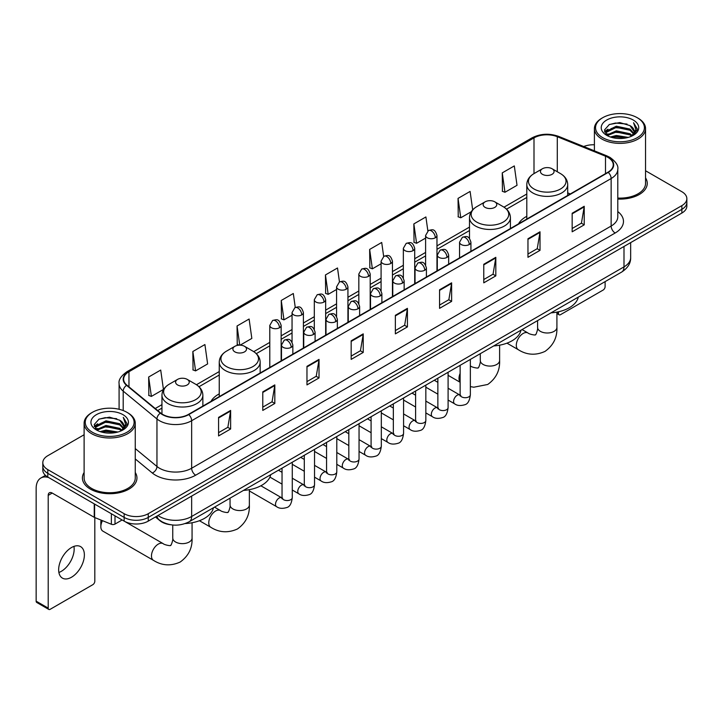<?xml version="1.0" encoding="UTF-8"?>
<svg xmlns="http://www.w3.org/2000/svg" width="723" height="723" viewBox="0 0 723 723"><rect width="100%" height="100%" fill="white"/><g stroke="black" fill="none" stroke-linecap="round" stroke-linejoin="round"><path stroke-width="1.08" d="M219.25 393.863A30.113 17.388 0 0 0 210.98 401.401M526.796 216.304A30.113 17.388 0 0 0 518.527 223.841M170.8 524.762A17.045 9.842 180 0 1 160.009 520.741L155.445 516.972M84.112 434.749L47.799 455.707A17.045 9.842 0 0 0 42.811 462.666L42.811 470.095A17.045 9.842 0 0 0 47.799 477.053L124.148 521.129A17.045 9.842 0 0 0 148.251 521.129L681.861 213.059A17.045 9.842 0 0 0 686.85 206.091L686.85 202.386A17.045 9.842 0 0 1 681.861 209.345A17.045 9.842 0 0 0 686.85 202.386L686.85 198.671A17.045 9.842 0 0 0 681.861 191.712L645.549 170.755M42.811 462.666A17.045 9.842 0 0 0 47.799 469.625L124.148 513.701A17.045 9.842 0 0 0 148.251 513.701L148.251 517.415L681.861 209.345L148.251 517.415A17.045 9.842 0 0 1 124.148 517.415A17.045 9.842 0 0 0 148.251 517.415L148.251 521.129M47.799 469.625L47.799 473.339L124.148 517.415L47.799 473.339A17.045 9.842 0 0 1 42.811 466.38A17.045 9.842 0 0 0 47.799 473.339L47.799 477.053M84.112 472.499A27.275 15.743 0 0 0 82.404 477.975A27.275 15.743 0 0 0 90.393 489.11A27.275 15.743 0 0 0 120.117 492.526A27.275 15.743 0 0 0 136.954 477.975A27.275 15.743 0 0 0 135.255 472.499A27.275 15.743 0 0 1 136.954 477.975A27.275 15.743 0 0 1 120.117 492.526A27.275 15.743 0 0 1 90.393 489.11A27.275 15.743 0 0 1 82.404 477.975A27.275 15.743 0 0 1 84.112 472.499M607.926 157.379A18.183 10.502 180 0 1 613.249 164.799A18.183 10.502 180 0 1 607.926 172.228L188.432 414.415A18.183 10.502 180 0 1 160.687 413.014L126.923 385.178A18.183 10.502 180 0 1 123.633 379.159A18.183 10.502 180 0 1 128.965 371.73L533.999 137.885A18.183 10.502 180 0 1 557.288 136.71L605.494 156.204A18.183 10.502 180 0 1 607.926 157.379M608.242 157.189A18.635 10.764 0 0 0 605.757 155.987L557.541 136.493A18.635 10.764 0 0 0 533.673 137.704L128.64 371.55A18.635 10.764 0 0 0 126.552 385.332L160.307 413.167A18.635 10.764 0 0 0 188.757 414.604L608.242 172.408A18.635 10.764 0 0 0 608.242 157.189M218.572 417.388L218.572 435.942L230.628 428.983L230.628 410.429L218.572 417.388M218.572 432.652L227.853 427.293L230.574 411.044A4.546 2.621 -120 0 0 230.628 410.429M227.772 427.338L230.628 428.983M262.774 391.866L262.774 410.429L274.821 403.47L274.821 384.907L262.774 391.866M262.774 407.13L272.056 401.771L274.776 385.522A4.546 2.621 -120 0 0 274.821 384.907M271.975 401.816L274.821 403.47M306.968 366.344L306.968 384.907L319.024 377.948L319.024 359.385L306.968 366.344M306.968 381.617L316.249 376.258L318.979 360.009A4.546 2.621 -120 0 0 319.024 359.385M316.168 376.303L319.024 377.948M351.17 340.831L351.17 359.385L363.226 352.426L363.226 333.872L351.17 340.831M351.17 356.096L360.452 350.736L363.172 334.487A4.546 2.621 -120 0 0 363.226 333.872M360.37 350.782L363.226 352.426M572.164 213.24L572.164 231.803L584.22 224.835L584.22 206.281L572.164 213.24M572.164 228.504L581.446 223.145L584.166 206.895A4.546 2.621 -120 0 0 584.22 206.281M581.364 223.19L584.22 224.835M527.962 238.762L527.962 257.316L540.018 250.357L540.018 231.803L527.962 238.762M527.962 254.026L537.252 248.667L539.973 232.417A4.546 2.621 -120 0 0 540.018 231.803M537.171 248.712L540.018 250.357M483.768 264.275L483.768 282.838L495.815 275.879L495.815 257.316L483.768 264.275M483.768 279.539L493.05 274.18L495.77 257.93A4.546 2.621 -120 0 0 495.815 257.316M492.969 274.225L495.815 275.879M439.566 289.796L439.566 308.35L451.622 301.392L451.622 282.838L439.566 289.796M439.566 305.061L448.847 299.702L451.568 283.452A4.546 2.621 -120 0 0 451.622 282.838M448.766 299.747L451.622 301.392M395.364 315.309L395.364 333.872L407.42 326.913L407.42 308.35L395.364 315.309M395.364 330.574L404.654 325.214L407.374 308.965A4.546 2.621 -120 0 0 407.42 308.35M404.573 325.269L407.42 326.913M617.794 199.06A27.275 15.743 0 0 0 647.257 183.362A27.275 15.743 0 0 0 645.549 177.885A27.275 15.743 0 0 1 647.257 183.362A27.275 15.743 0 0 1 617.794 199.06M148.251 513.701L681.861 205.63A17.045 9.842 0 0 0 686.85 198.671M594.405 144.772A17.045 9.842 0 0 0 583.714 146.525M240.144 345.16L251.83 338.418L249.11 319.024L237.054 325.983L237.252 344.428M192.851 351.505L195.581 370.89L207.628 363.931L204.907 344.546L192.851 351.505L193.05 369.95M148.658 377.017L151.378 396.412L163.434 389.453L160.714 370.059L148.658 377.017L148.848 395.463M383.66 256.412L381.708 242.467L369.652 249.426L369.842 267.871M427.862 230.926L425.901 216.954L413.854 223.913L414.044 242.359M472.688 209.86L470.104 191.432L458.048 198.391L458.246 216.837M502.25 172.878L504.97 192.264L517.026 185.305L514.306 165.919L502.25 172.878L502.44 191.324M295.264 307.456L293.312 293.502L281.256 300.47L281.446 318.915M339.458 281.916L337.505 267.989L325.449 274.948L325.648 293.393M325.449 274.948L328.17 294.342L336.566 289.489M328.17 294.342L325.449 293.321M369.652 249.426L372.372 268.82L381.084 263.787M372.372 268.82L369.652 267.799M413.854 223.913L416.575 243.299L425.603 238.084M416.575 243.299L413.854 242.286M458.048 198.391L460.768 217.786L471.251 211.731M460.768 217.786L458.048 216.764M504.97 192.264L502.25 191.252M281.256 300.47L283.976 319.855L292.047 315.201M283.976 319.855L281.256 318.843M239.205 345.16L237.054 344.356M237.054 325.983L239.747 345.151M195.581 370.89L192.851 369.878M151.378 396.412L148.658 395.391M556.909 312.589L558.499 313.502A2.838 1.645 120 0 0 559.087 314.803A2.838 1.645 120 0 0 560.515 314.668L603.099 290.077A2.838 1.645 120 0 0 605.115 286.597L605.115 281.618M558.499 313.502L558.499 311.776M602.702 137.659A24.437 14.108 0 0 0 637.252 137.659A24.437 14.108 0 0 0 637.252 117.713L638.057 118.174A25.567 14.767 0 0 1 645.549 128.613A25.567 14.767 0 0 1 629.76 142.25A25.567 14.767 0 0 1 601.898 139.051A25.567 14.767 0 0 1 594.405 128.613A25.567 14.767 0 0 1 601.898 118.174L602.702 117.713A24.437 14.108 0 0 0 602.702 137.659M617.794 198.066A25.567 14.767 0 0 0 645.549 183.362L645.549 128.613M610.402 136.99L616.303 135.481L628.26 137.397M612.092 137.506L616.303 136.647L626.507 137.831M606.751 135.084L616.303 130.845L630.022 133.737L632.227 135.572M607.32 135.581L616.303 132.002L630.022 134.903L631.622 136.123M605.937 134.306L606.254 131.234L616.303 126.2L630.022 129.101L633.782 133.357M605.82 133.746L606.254 132.39L616.303 127.365L630.022 130.257L633.511 133.918M631.477 136.24A14.207 8.206 0 0 0 634.188 131.423A14.207 8.206 0 0 0 630.022 125.621L634.179 131.703M633.24 120.027A18.753 10.827 0 0 0 606.76 120.009A18.753 10.827 0 0 0 606.633 135.291A18.753 10.827 0 0 0 606.714 135.337A18.753 10.827 0 0 0 633.321 135.291A18.753 10.827 0 0 0 633.24 120.027M630.022 125.621L619.819 122.576L609.326 124.501L604.464 129.995L607.691 135.852M632.634 135.671L637.171 129.923L637.261 128.893L633.574 122.729L635.897 129.634L631.622 136.168M638.057 118.174L637.252 117.713A24.437 14.108 0 0 0 602.702 117.713M633.574 122.729L637.252 129.128M609.082 124.627L615.508 123.037L627.013 124.067M604.654 132.092L606.751 130.447M611.36 128.477L615.508 127.682L626.606 128.586M611.36 133.122L615.508 132.318L626.606 133.231M612.209 137.542L615.508 136.954L626.498 137.84M604.527 131.631L607.971 129.191M606.362 134.749L607.971 133.827M542.431 174.315A6.823 3.94 0 0 0 552.074 174.315A6.823 3.94 0 0 0 552.074 168.748L560.542 173.637A18.789 10.854 0 0 1 560.542 188.974A18.789 10.854 0 0 1 533.963 188.974A18.789 10.854 0 0 1 533.963 173.637C529.335 176.385 526.95 180.036 526.796 184.582A20.461 11.812 0 0 0 532.788 192.942A20.461 11.812 0 0 0 555.083 195.499A20.461 11.812 0 0 0 567.709 184.582C567.555 180.036 565.169 176.385 560.542 173.637L552.074 168.748A6.823 3.94 0 0 0 542.431 168.748A6.823 3.94 0 0 0 542.431 174.315M551.007 312.86A31.252 18.048 0 0 0 578.273 297.117M485.133 207.393A6.823 3.94 0 0 0 494.776 207.393A6.823 3.94 0 0 0 494.776 201.825L503.244 206.715A18.789 10.854 0 0 1 503.244 222.06A18.789 10.854 0 0 1 476.665 222.06A18.789 10.854 0 0 1 476.665 206.715C472.038 209.462 469.652 213.113 469.498 217.668A20.461 11.812 0 0 0 475.49 226.019A20.461 11.812 0 0 0 497.786 228.576A20.461 11.812 0 0 0 510.411 217.668C510.257 213.113 507.871 209.462 503.244 206.715L494.776 201.825A6.823 3.94 0 0 0 485.133 201.825A6.823 3.94 0 0 0 485.133 207.393M493.71 345.937A31.252 18.048 0 0 0 520.976 330.194M234.885 351.875A6.823 3.94 0 0 0 244.528 351.875A6.823 3.94 0 0 0 244.528 346.308L252.996 351.188A18.789 10.854 0 0 1 252.996 366.534A18.789 10.854 0 0 1 226.416 366.534A18.789 10.854 0 0 1 226.416 351.188C221.789 353.945 219.403 357.596 219.25 362.142A20.461 11.812 0 0 0 225.242 370.492A20.461 11.812 0 0 0 247.537 373.059A20.461 11.812 0 0 0 260.163 362.142C260.009 357.596 257.623 353.945 252.996 351.188L244.528 346.308A6.823 3.94 0 0 0 234.885 346.308A6.823 3.94 0 0 0 234.885 351.875M243.461 490.42A31.252 18.048 0 0 0 270.736 474.677M102.458 520.668A9.661 5.576 120 0 0 100.84 526.696L100.84 522.06A3.977 2.296 -60 0 1 101.238 520.171M100.84 526.696A9.661 5.576 120 0 0 102.838 531.116L153.466 560.352A9.661 5.576 -60 0 1 151.993 552.607A9.661 5.576 -60 0 1 158.301 544.094A9.661 5.576 -60 0 1 163.127 543.615C164.229 544.934 171.55 546.263 170.52 545.305C170.827 546.678 173.339 539.674 172.752 538.066A9.661 5.576 180 0 0 175.581 542.006A9.661 5.576 180 0 0 189.236 542.006A9.661 5.576 180 0 0 192.065 538.066C192.481 548.061 188.513 556.05 180.181 562.033C170.827 566.272 161.925 565.702 153.466 560.352M177.587 384.952A6.823 3.94 0 0 0 187.23 384.952A6.823 3.94 0 0 0 187.23 379.385L195.698 384.274A18.789 10.854 0 0 1 195.698 399.62A18.789 10.854 0 0 1 169.119 399.62A18.789 10.854 0 0 1 169.119 384.274C164.492 387.022 162.106 390.673 161.952 395.228A20.461 11.812 0 0 0 167.944 403.579A20.461 11.812 0 0 0 190.239 406.136A20.461 11.812 0 0 0 202.865 395.228C202.711 390.673 200.325 387.022 195.698 384.274L187.23 379.385A6.823 3.94 0 0 0 177.587 379.385A6.823 3.94 0 0 0 177.587 384.952M185.187 523.56A31.252 18.048 0 0 0 213.439 507.754M73.936 546.389A18.183 10.502 -60 0 1 61.31 571.333A18.183 10.502 -60 0 1 58.879 572.471M71.505 577.225A18.183 10.502 120 0 0 83.389 561.202A18.183 10.502 120 0 0 80.605 546.624A18.183 10.502 120 0 0 71.505 547.528A18.183 10.502 120 0 0 59.629 563.551A18.183 10.502 120 0 0 62.413 578.12A18.183 10.502 120 0 0 71.505 577.225M115.002 515.851L115.002 524.085L122.133 519.964M48.649 477.541A22.729 13.122 -120 0 0 40.859 478.011A22.729 13.122 -120 0 0 36.15 488.414L36.15 601.165L48.206 608.124L48.206 495.382A5.685 3.281 60 0 1 49.381 492.779A5.685 3.281 60 0 1 52.219 493.059L94.234 517.316L94.234 503.859M48.206 608.124A2.838 1.645 120 0 0 48.793 609.426L36.737 602.467A2.838 1.645 -60 0 1 36.15 601.165M48.793 609.426A2.838 1.645 120 0 0 50.212 609.281L92.806 584.69A2.838 1.645 120 0 0 94.812 581.211L94.812 517.578M115.002 524.085A2.838 1.645 180 0 1 111.369 524.265L94.614 517.496A2.838 1.645 180 0 1 94.234 517.316M92.399 432.273A24.437 14.108 0 0 0 126.959 432.273A24.437 14.108 0 0 0 126.959 412.327L127.763 412.788A25.567 14.767 0 0 1 135.255 423.226A25.567 14.767 0 0 1 119.467 436.873A25.567 14.767 0 0 1 91.604 433.664A25.567 14.767 0 0 1 84.112 423.226A25.567 14.767 0 0 1 91.595 412.788L92.399 412.327A24.437 14.108 0 0 0 92.399 432.273M84.112 423.226L84.112 477.975A25.567 14.767 0 0 0 91.604 488.414A25.567 14.767 0 0 0 119.467 491.622A25.567 14.767 0 0 0 135.255 477.975L135.255 423.226M100.108 431.613L106.001 430.104L117.957 432.02M101.798 432.128L106.001 431.26L116.213 432.453M96.448 429.697L106.001 425.458L119.729 428.359L121.934 430.185M97.018 430.203L106.001 426.624L119.729 429.516L121.319 430.736M95.644 428.929L95.96 425.847L106.001 420.822L119.729 423.714L123.479 427.98M95.517 428.359L95.96 427.004L106.001 421.979L119.729 424.88L123.217 428.531M121.175 430.854A14.207 8.206 0 0 0 123.886 426.037A14.207 8.206 0 0 0 119.729 420.235L123.877 426.317M122.937 414.65A18.753 10.827 0 0 0 96.466 414.622A18.753 10.827 0 0 0 96.34 429.914A18.753 10.827 0 0 0 96.421 429.959A18.753 10.827 0 0 0 123.018 429.914A18.753 10.827 0 0 0 122.937 414.65M119.729 420.235L109.516 417.189L99.033 419.123L94.171 424.618L97.388 430.474M122.341 430.284L126.868 424.537L126.959 423.506L123.272 417.352L125.594 424.247L121.328 430.791M127.763 412.788L126.959 412.327A24.437 14.108 0 0 0 92.399 412.327M123.272 417.352L126.959 423.741M98.789 419.241L105.206 417.659L116.719 418.689M94.352 426.706L96.448 425.061M101.066 423.1L105.206 422.295L116.304 423.208M101.066 427.736L105.206 426.932L116.304 427.844M101.916 432.155L105.206 431.577L116.195 432.453M94.234 426.254L97.668 423.805M96.06 429.372L97.668 428.441M157.976 515.517A22.729 13.122 0 0 0 159.503 516.484A22.729 13.122 0 0 0 191.649 516.484L623.994 266.877A22.729 13.122 0 0 0 630.655 257.596C630.817 263.235 627.817 268.061 621.644 272.074L189.299 521.69A11.369 6.561 60 0 0 191.649 516.484L191.649 496.077M623.994 246.462L623.994 266.877A11.369 6.561 60 0 1 621.644 272.074M157.054 516.041A11.369 7.601 129.5 0 0 159.042 519.738L155.59 516.891M681.861 213.059L681.861 205.63M124.148 521.129L124.148 513.701M617.794 211.568A28.414 16.403 180 0 1 615.156 233.005L195.671 475.192A5.685 3.281 60 0 1 191.649 468.233L611.143 226.046A22.729 13.122 0 0 0 617.794 216.764L617.794 169.254A22.729 13.122 180 0 1 611.143 178.536A5.685 3.281 -120 0 0 608.242 172.408M195.671 475.192A28.414 16.403 180 0 1 155.49 475.192A28.414 16.403 180 0 1 152.3 473.005L135.255 458.942M160.307 413.167A5.685 3.805 129.5 0 0 156.954 418.969L156.954 466.48A22.729 13.122 0 0 0 159.503 468.233A22.729 13.122 0 0 0 191.649 468.233L191.649 420.723A22.729 13.122 180 0 1 156.954 418.969L123.199 391.134A22.729 13.122 180 0 1 119.087 383.615L119.087 409.281M617.794 169.254C618.554 165.703 615.942 161.744 609.959 157.379L606.977 155.924A5.685 2.657 112 0 0 605.757 155.987M606.977 155.924L558.762 136.439C549.353 133.104 540.415 133.583 531.956 137.885A5.685 3.281 60 0 1 533.673 137.704M128.64 371.55A5.685 3.281 -120 0 0 126.923 371.73C121.021 375.969 118.418 379.927 119.087 383.615M126.552 385.332A5.685 3.805 129.5 0 0 123.199 391.134L123.199 410.547M558.762 136.439A5.685 2.657 112 0 0 557.541 136.493M188.757 414.604A5.685 3.281 60 0 1 191.649 420.723L611.143 178.536L611.143 226.046A5.685 3.281 60 0 0 615.156 233.005M135.255 448.585L156.954 466.48A5.685 3.805 -50.5 0 1 152.3 473.005M128.965 371.73L128.965 386.859M605.494 156.204L605.494 173.628M557.288 136.71L557.288 171.758M570.311 193.945L567.709 192.887M533.999 137.885L533.999 173.61M526.796 194.008L503.994 207.176M469.498 227.094L436.972 245.874M425.603 252.435L414.713 258.726M403.344 265.287L392.453 271.577M381.084 278.138L370.194 284.428M358.825 290.989L347.935 297.28M336.566 303.841L325.666 310.131M314.306 316.692L303.407 322.982M292.047 329.543L281.148 335.834M269.787 342.395L253.746 351.649M219.25 371.568L196.448 384.735M161.952 404.654L155.237 408.522M395.364 315.897L407.374 308.965M439.566 290.384L451.568 283.452M483.768 264.862L495.77 257.93M527.962 239.349L539.973 232.417M572.164 213.827L584.166 206.895M351.17 341.419L363.172 334.487M306.968 366.941L318.979 360.009M262.774 392.453L274.776 385.522M218.572 417.975L230.574 411.044M556.909 312.11L556.909 327.42A9.661 5.576 180 0 1 554.08 331.369A9.661 5.576 180 0 1 540.424 331.369A9.661 5.576 180 0 1 537.587 327.42C538.174 329.037 535.671 336.041 535.363 334.668C536.394 335.617 529.073 334.288 527.971 332.978L522.069 329.571M556.909 327.42C557.325 337.424 553.357 345.413 545.015 351.396C535.671 355.626 526.769 355.065 518.31 349.706A9.661 5.576 -60 0 1 516.828 341.97A9.661 5.576 -60 0 1 523.145 333.457A9.661 5.576 -60 0 1 527.971 332.978M499.611 345.187L499.611 360.506A9.661 5.576 180 0 1 496.782 364.446A9.661 5.576 180 0 1 483.127 364.446A9.661 5.576 180 0 1 480.289 360.506C480.876 362.115 478.373 369.119 478.066 367.745C479.096 368.703 471.776 367.374 470.673 366.055L470.357 365.874A9.661 5.576 -60 0 1 470.673 366.055M460.126 382.042A9.661 5.576 -60 0 1 460.126 373.411M249.363 489.661L249.363 504.979A9.661 5.576 180 0 1 246.534 508.929A9.661 5.576 180 0 1 232.878 508.929A9.661 5.576 180 0 1 230.05 504.979C230.637 506.597 228.125 513.601 227.817 512.227C228.848 513.176 221.527 511.848 220.425 510.537L214.523 507.13M249.363 504.979C249.778 514.984 245.811 522.973 237.478 528.956C228.125 533.185 219.223 532.625 210.764 527.266A9.661 5.576 -60 0 1 209.29 519.53A9.661 5.576 -60 0 1 215.599 511.016A9.661 5.576 -60 0 1 220.425 510.537M469.263 244.537A5.685 3.281 0 0 0 470.926 242.214C468.621 234.921 466.38 236.376 462.404 237.289A5.685 3.281 60 0 1 465.241 237.578A5.685 3.281 -120 0 1 469.263 244.537A5.685 3.281 0 0 1 461.22 244.537A5.685 3.281 0 0 1 459.557 242.214L462.404 237.289M448.097 400.054L454.65 403.841A5.115 2.955 -60 0 1 453.863 399.738A5.115 2.955 -60 0 1 457.207 395.228A5.115 2.955 -60 0 1 457.433 395.11A5.115 2.955 -60 0 1 459.765 394.975L448.097 388.242M460.424 395.49L459.964 395.87L460.126 394.767A5.115 2.955 -0 0 0 461.626 396.855A5.115 2.955 -0 0 0 468.621 396.981A5.115 2.955 -0 0 0 470.357 394.767C469.652 400.705 467.817 404.021 464.835 404.717C460.569 406.019 457.171 405.72 454.65 403.841M447.004 257.388A5.685 3.281 0 0 0 448.667 255.065C446.362 247.781 444.121 249.227 440.144 250.149A5.685 3.281 60 0 1 442.982 250.429A5.685 3.281 -120 0 1 447.004 257.388A5.685 3.281 0 0 1 438.96 257.388A5.685 3.281 0 0 1 437.298 255.065L440.144 250.149M425.838 412.905L432.39 416.692A5.115 2.955 -60 0 1 431.604 412.589A5.115 2.955 -60 0 1 434.948 408.079A5.115 2.955 -60 0 1 435.174 407.962A5.115 2.955 -60 0 1 437.505 407.826L425.838 401.093M438.156 408.341L437.704 408.721L437.867 407.618A5.115 2.955 -0 0 0 439.367 409.706A5.115 2.955 -0 0 0 446.362 409.833A5.115 2.955 -0 0 0 448.097 407.618C447.392 413.556 445.558 416.873 442.575 417.569C438.301 418.87 434.912 418.581 432.39 416.692M424.735 270.239A5.685 3.281 0 0 0 426.407 267.917C424.094 260.632 421.852 262.078 417.876 263A5.685 3.281 60 0 1 420.723 263.28A5.685 3.281 -120 0 1 424.735 270.239A5.685 3.281 0 0 1 416.701 270.239A5.685 3.281 0 0 1 415.038 267.917L417.876 263M403.579 425.757L410.131 429.543A5.115 2.955 -60 0 1 409.345 425.44A5.115 2.955 -60 0 1 412.688 420.94A5.115 2.955 -60 0 1 412.914 420.813A5.115 2.955 -60 0 1 415.246 420.687L403.579 413.945M415.897 421.202L415.445 421.572L415.608 420.47A5.115 2.955 -0 0 0 417.108 422.557A5.115 2.955 -0 0 0 424.103 422.684A5.115 2.955 -0 0 0 425.838 420.47C425.133 426.407 423.298 429.724 420.316 430.42C416.041 431.721 412.643 431.432 410.131 429.543M402.476 283.091A5.685 3.281 0 0 0 404.148 280.768C401.834 273.484 399.593 274.93 395.617 275.852A5.685 3.281 60 0 1 398.463 276.132A5.685 3.281 -120 0 1 402.476 283.091A5.685 3.281 0 0 1 394.442 283.091A5.685 3.281 0 0 1 392.779 280.768L395.617 275.852M381.319 438.608L387.871 442.395A5.115 2.955 -60 0 1 387.085 438.292A5.115 2.955 -60 0 1 390.429 433.791A5.115 2.955 -60 0 1 390.655 433.664A5.115 2.955 -60 0 1 392.978 433.538L381.319 426.796M393.637 434.053L393.185 434.424L393.348 433.321A5.115 2.955 -0 0 0 394.848 435.409A5.115 2.955 -0 0 0 401.843 435.535A5.115 2.955 -0 0 0 403.579 433.321C402.874 439.259 401.039 442.575 398.057 443.271C393.782 444.573 390.384 444.284 387.871 442.395M380.217 295.942A5.685 3.281 0 0 0 381.88 293.619C379.575 286.335 377.334 287.781 373.357 288.703A5.685 3.281 60 0 1 376.204 288.983A5.685 3.281 -120 0 1 380.217 295.942A5.685 3.281 0 0 1 372.182 295.942A5.685 3.281 0 0 1 370.519 293.619L373.357 288.703M359.051 451.459L365.612 455.246A5.115 2.955 -60 0 1 364.826 451.143A5.115 2.955 -60 0 1 368.161 446.642A5.115 2.955 -60 0 1 368.396 446.516A5.115 2.955 -60 0 1 370.718 446.389L359.051 439.647M371.378 446.904L370.926 447.284L371.089 446.172A5.115 2.955 -0 0 0 372.589 448.26A5.115 2.955 -0 0 0 379.584 448.387A5.115 2.955 -0 0 0 381.319 446.172C380.614 452.11 378.771 455.427 375.797 456.123C371.523 457.424 368.124 457.135 365.612 455.246M357.957 308.793A5.685 3.281 0 0 0 359.62 306.471C357.316 299.186 355.074 300.632 351.098 301.554A5.685 3.281 60 0 1 353.945 301.834A5.685 3.281 -120 0 1 357.957 308.793A5.685 3.281 0 0 1 349.923 308.793A5.685 3.281 0 0 1 348.26 306.471L351.098 301.554M336.791 464.311L343.344 468.097A5.115 2.955 -60 0 1 342.566 463.994A5.115 2.955 -60 0 1 345.901 459.494A5.115 2.955 -60 0 1 346.127 459.367A5.115 2.955 -60 0 1 348.459 459.241L336.791 452.499M349.119 459.756L348.667 460.135L348.829 459.024A5.115 2.955 -0 0 0 350.321 461.111A5.115 2.955 -0 0 0 357.325 461.238A5.115 2.955 -0 0 0 359.051 459.024C358.355 464.961 356.511 468.287 353.538 468.974C349.263 470.275 345.865 469.986 343.344 468.097M335.698 321.645A5.685 3.281 0 0 0 337.361 319.322C335.056 312.038 332.815 313.484 328.838 314.406A5.685 3.281 60 0 1 331.676 314.686A5.685 3.281 -120 0 1 335.698 321.645A5.685 3.281 0 0 1 327.664 321.645A5.685 3.281 0 0 1 326.001 319.322L328.838 314.406M314.532 477.162L321.084 480.949A5.115 2.955 -60 0 1 320.307 476.846A5.115 2.955 -60 0 1 323.642 472.345A5.115 2.955 -60 0 1 323.868 472.218A5.115 2.955 -60 0 1 326.2 472.092L314.532 465.35M326.859 472.607L326.398 472.987L326.57 471.875A5.115 2.955 -0 0 0 328.061 473.963A5.115 2.955 -0 0 0 335.065 474.089A5.115 2.955 -0 0 0 336.791 471.875C336.096 477.822 334.252 481.138 331.279 481.834C327.004 483.127 323.606 482.837 321.084 480.949M313.439 334.496A5.685 3.281 0 0 0 315.101 332.173C312.797 324.889 310.556 326.335 306.579 327.257A5.685 3.281 60 0 1 309.417 327.537A5.685 3.281 -120 0 1 313.439 334.496A5.685 3.281 0 0 1 305.404 334.496A5.685 3.281 0 0 1 303.741 332.173L306.579 327.257M292.273 490.013L298.825 493.8A5.115 2.955 -60 0 1 298.039 489.697A5.115 2.955 -60 0 1 301.383 485.196A5.115 2.955 -60 0 1 301.608 485.07A5.115 2.955 -60 0 1 303.94 484.943L292.273 478.201M304.6 485.458L304.139 485.838L304.302 484.726A5.115 2.955 -0 0 0 305.802 486.814A5.115 2.955 -0 0 0 312.806 486.95A5.115 2.955 -0 0 0 314.532 484.726C313.836 490.673 311.993 493.99 309.019 494.686C304.745 495.978 301.346 495.689 298.825 493.8M291.179 347.347A5.685 3.281 0 0 0 292.842 345.025C290.538 337.74 288.296 339.195 284.32 340.108A5.685 3.281 60 0 1 287.158 340.388A5.685 3.281 -120 0 1 291.179 347.347A5.685 3.281 0 0 1 283.145 347.347A5.685 3.281 0 0 1 281.482 345.025L284.32 340.108M249.363 490.944L276.566 506.651A5.115 2.955 -60 0 1 275.779 502.557A5.115 2.955 -60 0 1 279.123 498.048A5.115 2.955 -60 0 1 279.349 497.921A5.115 2.955 -60 0 1 281.681 497.795L260.876 485.784M282.341 498.31L281.88 498.689L282.042 497.587A5.115 2.955 -0 0 0 283.543 499.674A5.115 2.955 -0 0 0 290.547 499.801A5.115 2.955 -0 0 0 292.273 497.587C291.577 503.524 289.733 506.841 286.76 507.537C282.485 508.829 279.087 508.54 276.566 506.651M435.309 237.786A5.685 3.281 0 0 0 436.972 235.463C434.668 228.179 432.426 229.625 428.45 230.547A5.685 3.281 60 0 1 431.288 230.827A5.685 3.281 -120 0 1 435.309 237.786A5.685 3.281 0 0 1 427.275 237.786A5.685 3.281 0 0 1 425.603 235.463L428.45 230.547M413.05 250.637A5.685 3.281 0 0 0 414.713 248.314C412.408 241.03 410.167 242.476 406.19 243.398A5.685 3.281 60 0 1 409.028 243.678A5.685 3.281 -120 0 1 413.05 250.637A5.685 3.281 0 0 1 405.007 250.637A5.685 3.281 0 0 1 403.344 248.314L406.19 243.398M390.791 263.488A5.685 3.281 0 0 0 392.453 261.166C390.149 253.881 387.908 255.327 383.931 256.249A5.685 3.281 60 0 1 386.769 256.529A5.685 3.281 -120 0 1 390.791 263.488A5.685 3.281 0 0 1 382.747 263.488A5.685 3.281 0 0 1 381.084 261.166L383.931 256.249M368.522 276.34A5.685 3.281 0 0 0 370.194 274.017C367.88 266.733 365.639 268.179 361.663 269.101A5.685 3.281 60 0 1 364.509 269.381A5.685 3.281 -120 0 1 368.522 276.34A5.685 3.281 0 0 1 360.488 276.34A5.685 3.281 0 0 1 358.825 274.017L361.663 269.101M346.263 289.191A5.685 3.281 0 0 0 347.935 286.868C345.621 279.584 343.38 281.03 339.403 281.952A5.685 3.281 60 0 1 342.25 282.232A5.685 3.281 -120 0 1 346.263 289.191A5.685 3.281 0 0 1 338.228 289.191A5.685 3.281 0 0 1 336.566 286.868L339.403 281.952M324.003 302.042A5.685 3.281 0 0 0 325.666 299.72C323.362 292.435 321.12 293.881 317.144 294.803A5.685 3.281 60 0 1 319.991 295.083A5.685 3.281 -120 0 1 324.003 302.042A5.685 3.281 0 0 1 315.969 302.042A5.685 3.281 0 0 1 314.306 299.72L317.144 294.803M301.744 314.894A5.685 3.281 0 0 0 303.407 312.571C301.102 305.287 298.861 306.733 294.885 307.655A5.685 3.281 60 0 1 297.731 307.935A5.685 3.281 -120 0 1 301.744 314.894A5.685 3.281 0 0 1 293.71 314.894A5.685 3.281 0 0 1 292.047 312.571L294.885 307.655M279.485 327.745A5.685 3.281 0 0 0 281.148 325.422C278.843 318.138 276.602 319.593 272.625 320.506A5.685 3.281 60 0 1 275.463 320.786A5.685 3.281 -120 0 1 279.485 327.745A5.685 3.281 0 0 1 271.45 327.745A5.685 3.281 0 0 1 269.787 325.422L272.625 320.506M48.206 495.382L52.219 493.059M94.614 504.076L94.614 517.496M111.369 524.265L111.369 513.746M189.299 521.69C180.154 526.29 171.008 526.29 161.862 521.69L159.042 519.738M630.655 257.596L630.655 242.621M531.956 137.885L126.923 371.73M526.796 197.469L506.543 209.164M469.498 230.556L436.972 249.327M425.603 255.888L414.713 262.178M403.344 268.739L392.453 275.029M381.084 281.59L370.194 287.881M358.825 294.451L347.935 300.741M336.566 307.302L325.666 313.592M314.306 320.153L303.407 326.444M292.047 333.005L281.148 339.295M269.787 345.856L256.294 353.646M219.25 375.029L198.997 386.724M161.952 408.106L157.704 410.565M559.087 314.803L556.909 313.547M605.775 134.107L605.775 133.168M594.405 150.845L594.405 128.613M518.31 349.706L506.968 343.163M567.709 195.445L567.709 184.582M526.796 219.069L526.796 184.582M542.431 168.748L533.963 173.637M537.587 320.605L537.587 327.42M499.611 360.506C500.027 370.501 496.059 378.491 487.718 384.473L473.818 387.212L470.357 386.606M460.126 382.277L448.097 375.327M510.411 228.522L510.411 217.668M469.498 238.445L469.498 217.668M485.133 201.825L476.665 206.715M480.289 353.683L480.289 360.506M210.764 527.266L199.431 520.723M260.163 373.005L260.163 362.142M219.25 396.62L219.25 362.142M234.885 346.308L226.416 351.188M230.05 498.165L230.05 504.979M192.065 522.747L192.065 538.066M202.865 406.082L202.865 395.228M161.952 413.945L161.952 395.228M177.587 379.385L169.119 384.274M163.127 543.615L124.772 521.473M172.752 525.006L172.752 538.066M460.804 395.391L459.765 394.975M470.357 359.421L470.357 394.767M470.926 251.324L470.926 242.214M437.867 394.152L425.838 387.203M460.126 365.332L460.126 394.767M459.557 257.885L459.557 242.214M437.867 382.34L434.27 380.262M438.545 408.242L437.505 407.826M448.097 372.273L448.097 407.618M448.667 264.175L448.667 255.065M415.608 407.004L403.579 400.054M437.867 378.183L437.867 407.618M437.298 270.736L437.298 255.065M415.608 395.192L412.011 393.113M416.276 421.093L415.246 420.687M425.838 385.124L425.838 420.47M426.407 277.026L426.407 267.917M393.348 419.855L381.319 412.905M415.608 391.035L415.608 420.47M415.038 283.588L415.038 267.917M393.348 408.043L389.742 405.964M394.017 433.945L392.978 433.538M403.579 397.975L403.579 433.321M404.148 289.878L404.148 280.768M371.089 432.706L359.051 425.757M393.348 403.886L393.348 433.321M392.779 296.439L392.779 280.768M371.089 420.894L367.483 418.816M371.758 446.796L370.718 446.389M381.319 410.827L381.319 446.172M381.88 302.729L381.88 293.619M348.829 445.558L336.791 438.608M371.089 416.737L371.089 446.172M370.519 309.29L370.519 293.619M348.829 433.746L345.223 431.667M349.498 459.647L348.459 459.241M359.051 423.678L359.051 459.024M359.62 315.58L359.62 306.471M326.57 458.409L314.532 451.459M348.829 429.589L348.829 459.024M348.26 322.142L348.26 306.471M326.57 446.597L322.964 444.518M327.239 472.499L326.2 472.092M336.791 436.529L336.791 471.875M337.361 328.432L337.361 319.322M304.302 471.26L292.273 464.311M326.57 442.44L326.57 471.875M326.001 334.993L326.001 319.322M304.302 459.448L300.705 457.37M304.979 485.35L303.94 484.943M314.532 449.381L314.532 484.726M315.101 341.283L315.101 332.173M282.042 484.112L269.923 477.108M304.302 455.291L304.302 484.726M303.741 347.844L303.741 332.173M282.042 472.3L278.445 470.221M282.72 498.201L281.681 497.795M292.273 462.241L292.273 497.587M292.842 354.134L292.842 345.025M282.042 468.143L282.042 497.587M281.482 360.696L281.482 345.025M436.972 270.926L436.972 235.463M425.603 265.016L425.603 235.463M414.713 283.778L414.713 248.314M403.344 277.867L403.344 248.314M392.453 296.629L392.453 261.166M381.084 290.718L381.084 261.166M370.194 309.48L370.194 274.017M358.825 303.57L358.825 274.017M347.935 322.331L347.935 286.868M336.566 316.421L336.566 286.868M325.666 335.183L325.666 299.72M314.306 329.272L314.306 299.72M303.407 348.034L303.407 312.571M292.047 342.124L292.047 312.571M281.148 360.885L281.148 325.422M269.787 367.447L269.787 325.422M40.859 478.011L45.459 475.354M95.472 428.73L95.472 427.781"/></g></svg>
